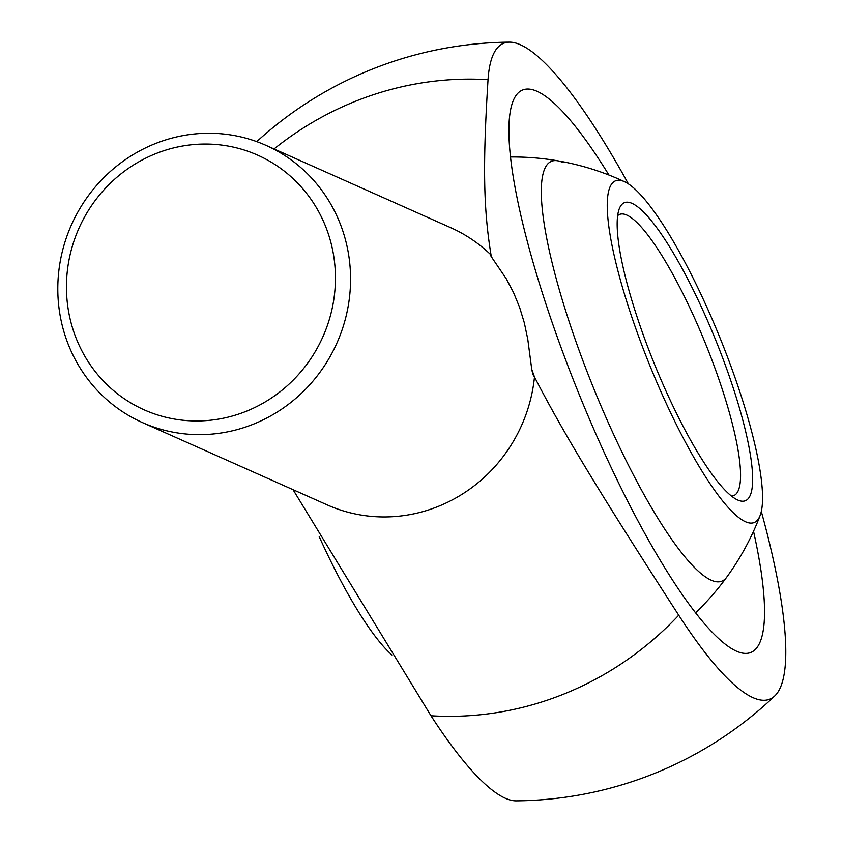 <?xml version="1.0" encoding="UTF-8"?>
<svg xmlns="http://www.w3.org/2000/svg" width="843" height="843" viewBox="0 0 843 843"><rect width="100%" height="100%" fill="white"/><g stroke="black" fill="none" stroke-linecap="round" stroke-linejoin="round"><path stroke-width="1.26" d="M246.725 411.099A139.422 133.5 114 0 1 74.479 333.828A139.422 133.5 114 0 1 155.144 153.911A139.422 133.5 114 0 1 327.4 231.182A139.422 133.5 114 0 1 246.725 411.099M254.017 423.913A151.751 145.291 114 0 1 142.414 422.564A151.751 145.291 114 0 1 57.946 282.173A151.751 145.291 114 0 1 154.343 143.995A151.751 145.291 114 0 1 265.945 145.344A151.751 145.291 114 0 1 350.425 285.724A151.751 145.291 114 0 1 254.017 423.913M142.414 422.564L327.126 504.862A151.751 145.291 -66 0 0 438.729 506.221A151.751 145.291 -66 0 0 534.483 376.99L532.881 374.482L531.764 369.466L527.76 339.16L524.314 322.827L519.594 307.316L513.545 292.574L506.211 278.675L491.985 257.747L490.436 255.281L491.037 254.976A151.751 145.291 -66 0 0 450.657 227.652L265.945 145.344M293.037 489.678L430.984 715.77A320.835 307.189 -66 0 0 564.873 693.641A320.835 307.189 -66 0 0 678.731 615.221C599.078 491.933 563.503 433.176 534.483 376.99L531.722 369.245M492.07 257.874L491.037 254.976C483.439 208.337 482.702 165.112 488.034 79.685A320.835 307.189 -66 0 0 354.134 101.813A320.835 307.189 -66 0 0 274.049 148.958M488.034 79.685A353.934 72.382 -112.1 0 1 509.478 42.15A353.934 72.382 -112.1 0 1 628.362 183.858M537.054 91.307A303.491 62.066 -112.1 0 1 608.941 175.049A303.491 62.066 67.9 0 0 537.054 91.307A303.491 62.066 67.9 0 0 522.607 90.011A303.491 62.066 -112.1 0 1 537.054 91.307M753.516 531.29A303.491 62.066 -112.1 0 1 750.86 652.44A303.491 62.066 -112.1 0 1 736.403 651.154A303.491 62.066 -112.1 0 1 567.602 365.04A303.491 62.066 -112.1 0 1 522.607 90.011A303.491 62.066 67.9 0 0 567.602 365.04A303.491 62.066 67.9 0 0 736.403 651.154A303.491 62.066 67.9 0 0 750.86 652.44A303.491 62.066 67.9 0 0 753.516 531.29M761.303 511.448A353.934 72.382 -112.1 0 1 774.791 695.918A353.934 72.382 -112.1 0 1 678.731 615.221M430.984 715.77A353.934 72.382 67.9 0 0 516.232 800.85A379.361 379.361 0 0 0 774.791 695.918M726.645 577.276A226.535 46.323 -112.1 0 1 711.134 580.174A226.535 46.323 -112.1 0 1 580.174 353.333A226.535 46.323 -112.1 0 1 557.623 160.792A226.535 46.323 -112.1 0 1 562.323 162.278M624.347 181.624A184.375 37.703 -112.1 0 1 624.695 181.782A184.375 37.703 -112.1 0 1 719.838 337.495A184.375 37.703 -112.1 0 1 760.123 515.473A184.375 37.703 -112.1 0 1 745.454 521.733A184.375 37.703 -112.1 0 1 636.317 330.024A184.375 37.703 -112.1 0 1 624.347 181.624M731.503 496.116A151.751 31.033 67.9 0 0 733.705 495.642A151.751 31.033 67.9 0 0 716.634 372.848A151.751 31.033 67.9 0 0 626.802 215.07A151.751 31.033 67.9 0 0 619.584 214.417A151.751 31.033 67.9 0 0 617.666 215.618M727.288 370.572A160.855 32.898 -112.1 0 1 737.688 500.015A160.855 32.898 -112.1 0 1 642.514 332.785A160.855 32.898 -112.1 0 1 619.384 208.506A160.855 32.898 -112.1 0 1 727.288 370.572M319.212 536.654A184.375 37.703 67.9 0 0 391.9 654.937M509.478 42.15A379.361 379.361 0 0 0 256.746 141.635M695.538 612.808A264.523 264.523 0 0 0 760.123 515.473M624.695 181.782A264.523 264.523 0 0 0 510.542 156.988"/></g></svg>
